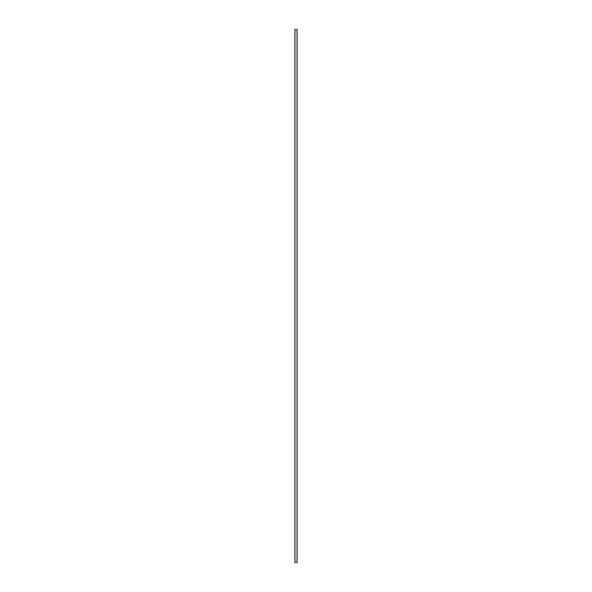 <?xml version="1.0" encoding="UTF-8"?>
<svg xmlns="http://www.w3.org/2000/svg" width="592" height="592" viewBox="0 0 592 592"><rect width="100%" height="100%" fill="white"/><g stroke="black" fill="none" stroke-linecap="round" stroke-linejoin="round"><path stroke-width="0.89" d="M297.066 29.6L297.066 562.4L297.066 29.6L294.934 29.6L294.934 562.4L297.066 562.4L294.934 562.4L294.934 29.6L297.066 29.6"/></g></svg>
